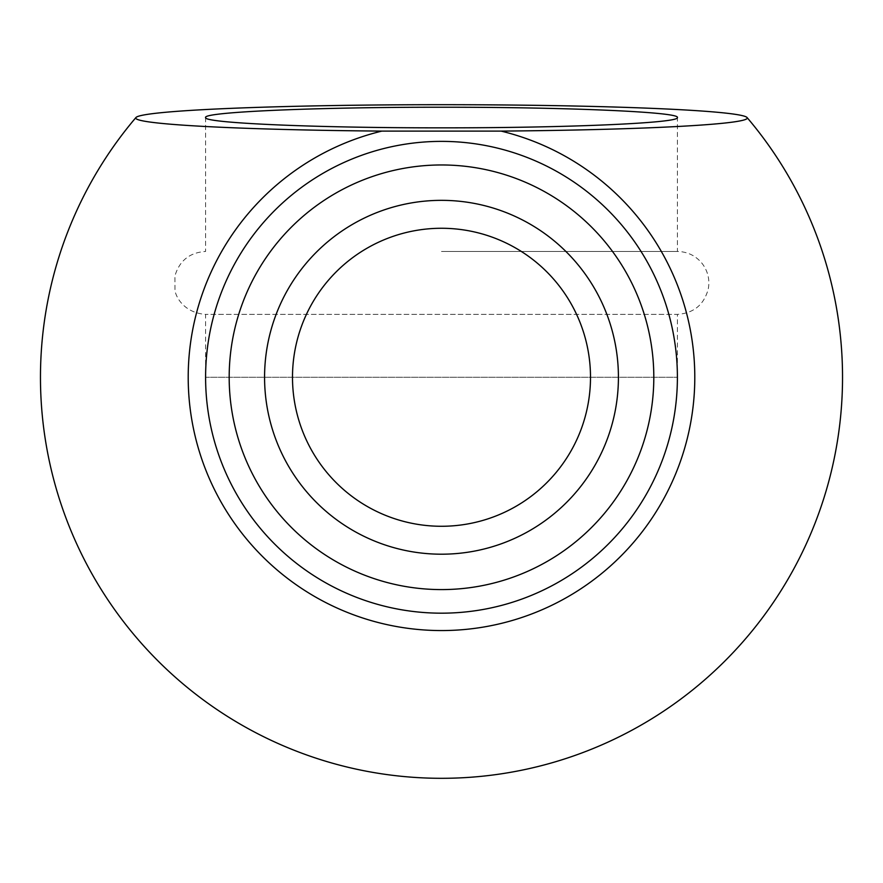 <?xml version="1.0" encoding="UTF-8"?>
<svg xmlns="http://www.w3.org/2000/svg" width="883" height="883" viewBox="0 0 883 883"><rect width="100%" height="100%" fill="white"/><g stroke="black" fill="none" stroke-linecap="round" stroke-linejoin="round"><path stroke-width="0.66" stroke-dasharray="4.42 3.31" d="M292.494 377.273A149.006 149.006 0 0 0 516.003 506.312A149.006 149.006 0 0 0 516.003 248.233A149.006 149.006 0 0 0 292.494 377.273M441.5 251.456L677.404 251.456L441.5 251.456M205.596 117.527L205.596 251.456C189.702 252.494 179.47 260.651 174.933 275.926L174.977 290.132C175.551 296.412 183.697 312.803 205.596 314.37L205.596 377.273A235.904 235.904 0 0 0 559.447 581.577A235.904 235.904 0 0 0 559.447 172.98A235.904 235.904 0 0 0 205.596 377.273L677.404 377.273L205.596 377.273A235.904 235.904 0 0 0 441.5 613.177A235.904 235.904 0 0 0 677.404 377.273L677.404 314.37L205.596 314.37L677.404 314.37C693.74 313.233 704.027 304.756 708.276 288.951C709.91 279.701 707.934 271.302 702.349 263.752C695.936 255.783 687.625 251.688 677.404 251.456L677.404 117.527"/><path stroke-width="1.32" d="M292.494 377.273A149.006 149.006 0 0 0 516.003 506.312A149.006 149.006 0 0 0 516.003 248.233A149.006 149.006 0 0 0 292.494 377.273M441.5 127.836C567.592 127.947 680.042 123.035 677.404 117.527C680.042 112.031 567.592 107.119 441.5 107.229C315.408 107.119 202.958 112.031 205.596 117.527C202.958 123.035 315.408 127.947 441.5 127.836M501.136 131.103A305.761 13.333 0 0 0 747.051 117.527A305.761 13.333 0 0 0 441.5 104.691A305.761 13.333 0 0 0 135.949 117.527A305.761 13.333 0 0 0 381.864 131.103L501.136 131.103A253.289 253.289 0 0 1 441.5 630.561A253.289 253.289 0 0 1 381.864 131.103M264.569 377.273A176.931 176.931 0 0 0 529.966 530.495A176.931 176.931 0 0 0 529.966 224.05A176.931 176.931 0 0 0 264.569 377.273M205.596 377.273A235.904 235.904 0 0 0 559.447 581.577A235.904 235.904 0 0 0 559.447 172.98A235.904 235.904 0 0 0 205.596 377.273A235.904 235.904 0 0 0 559.447 581.577A235.904 235.904 0 0 0 559.447 172.98A235.904 235.904 0 0 0 205.596 377.273M229.183 377.273A212.317 212.317 0 0 0 547.659 561.146A212.317 212.317 0 0 0 547.659 193.41A212.317 212.317 0 0 0 229.183 377.273M135.938 117.538A401.037 401.037 0 0 0 441.5 778.309A401.037 401.037 0 0 0 747.062 117.538"/></g></svg>
